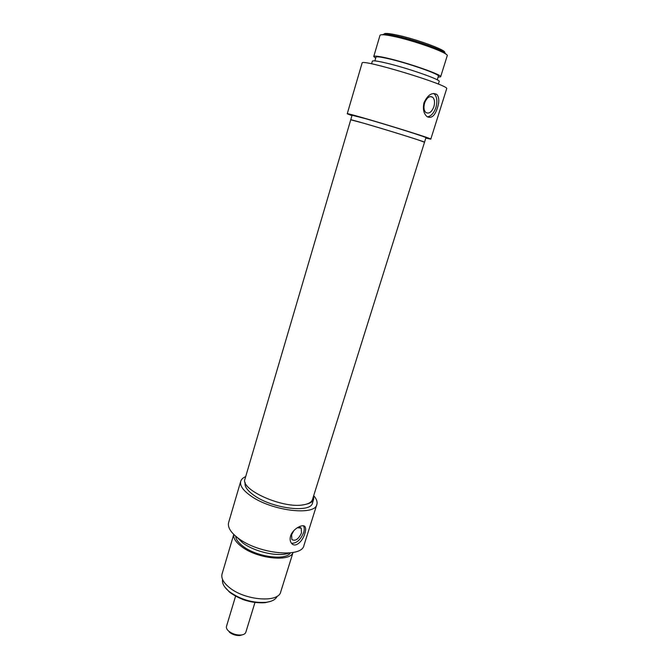 <?xml version="1.0" encoding="UTF-8"?>
<svg xmlns="http://www.w3.org/2000/svg" width="669" height="669" viewBox="0 0 669 669"><rect width="100%" height="100%" fill="white"/><g stroke="black" fill="none" stroke-linecap="round" stroke-linejoin="round"><path stroke-width="1" d="M437.451 107.818C434.867 115.921 431.388 118.848 427.014 116.607C423.644 113.621 422.641 108.98 424.012 102.683C427.742 94.864 431.998 92.105 436.79 94.396C439.207 97.164 439.433 101.646 437.451 107.818M427.374 116.866C431.079 116.239 433.93 113.094 435.937 107.433C437.618 101.186 436.991 96.62 434.056 93.719L433.688 93.459M365.19 118.572L352.078 115.252L350.74 119.793L363.802 123.247C386.322 129.711 426.496 142.271 424.531 142.213L312.482 499.526C311.587 502.235 308.509 504.016 303.249 504.852C282.703 508.816 239.862 489.524 244.971 479.046L350.74 119.793C348.808 118.605 397.879 133.19 417.088 139.545L424.531 142.213L425.944 137.697C427.959 137.613 387.769 124.936 365.19 118.572M438.354 84.11L439.182 81.476C441.448 79.828 405.506 67.36 384.75 62.71C376.915 60.929 372.792 60.419 372.374 61.172L371.588 63.831M433.897 106.647C431.706 112.141 429.03 114.09 425.869 112.509C423.878 110.536 423.452 107.391 424.589 103.093C426.78 97.599 429.448 95.625 432.6 97.181C434.616 99.179 435.051 102.34 433.897 106.647M437.25 79.837L438.396 76.157C440.536 74.485 407.028 62.777 387.61 58.521C380.268 56.882 376.388 56.439 375.978 57.191L374.883 60.887M438.086 77.161L440.637 76.826L447.21 55.778C449.727 53.378 413.71 40.349 392.661 36.193C384.725 34.587 380.502 34.311 380 35.34L373.754 56.497L375.677 58.203M440.637 76.826C442.945 75.045 406.986 62.476 386.18 57.91C378.328 56.163 374.18 55.694 373.754 56.497M445.353 53.779C446.507 51.212 413.626 39.404 394.451 35.633C387.384 34.203 383.454 33.91 382.66 34.729M444.425 52.634C448.573 50.886 415.24 38.593 395.53 34.746C387.702 33.191 383.881 33.04 384.065 34.295M351.953 115.662L347.236 113.772C344.844 111.782 434.089 138.901 430.794 139.16L425.819 138.107M430.794 139.16L446.658 88.776C450.914 85.624 360.524 58.153 362.096 63.07L347.236 113.772M242.387 634.806L239.928 635.5C236.115 635.709 232.678 634.664 229.618 632.372L229.601 632.364M235.58 596.179L226.482 626.393C226.089 627.94 226.883 629.571 228.848 631.268L228.865 631.285C232.511 634.02 236.617 635.257 241.158 635.006C243.75 634.689 245.306 633.769 245.832 632.255L254.956 602.51M290.58 536.02C292.88 528.485 303.425 523.401 305.114 526.854C305.909 528.234 305.825 530.417 304.872 533.41C302.898 541.07 295.422 548.329 291.533 543.328C290.07 541.489 289.752 539.055 290.58 536.02M313.669 495.746L313.87 495.871C316.588 499.057 317.583 501.917 316.855 504.459C315.233 516.134 271.522 510.89 250.85 495.93C243.064 490.436 239.686 485.569 240.723 481.329C241.325 479.33 242.981 477.75 245.69 476.604M240.723 481.329L228.622 522.548C227.46 527.231 230.68 532.457 238.281 538.227C258.443 553.957 301.92 558.281 303.943 545.427L316.855 504.459M291.5 543.278C296.543 543.429 300.598 539.858 303.659 532.583C304.52 529.714 304.437 527.456 303.425 525.817M245.172 482.533L245.18 482.525C244.26 486.304 247.271 490.628 254.203 495.495C272.492 508.674 311.001 513.307 312.482 502.988L313.669 499.216C312.941 501.482 310.625 503.105 306.737 504.083M236.734 537.048L242.68 542.827C254.688 552.034 279.124 557.336 289.108 553.004M293.85 530.609L291.6 534.765L291.86 539.54C295.297 541.438 298.508 539.247 301.485 532.976L301.226 528.167L297.345 527.707M235.705 536.195C235.906 539.39 238.356 542.76 243.064 546.314C256.72 556.984 285.864 560.848 290.446 552.878M233.765 534.422L222.049 574.027C221.004 578.183 223.429 582.666 229.333 587.499C244.804 600.519 278.697 603.095 280.729 591.856L293.047 552.485M233.79 534.447C233.213 538.16 235.806 542.208 241.551 546.59C257.021 558.732 290.246 562.286 293.014 552.494M222.585 579.505C221.916 583.05 223.889 586.864 228.497 590.936L229.475 591.739C240.631 599.633 252.815 603.162 266.028 602.334C272.074 601.515 275.804 599.457 277.217 596.154M225.027 587.323L229.952 592.483C240.698 600.085 252.439 603.488 265.167 602.685L270.836 601.289M313.585 495.997L313.669 499.216M434.056 93.719L436.79 94.396M430.175 96.57L432.6 97.181M239.928 635.5L241.158 635.006M229.618 632.372L228.865 631.285M246.476 600.678L242.496 599.365M229.015 591.705L228.497 590.936M265.167 602.685L266.028 602.334M301.226 528.167L300.013 527.339M305.114 526.854L303.651 525.867"/></g></svg>
